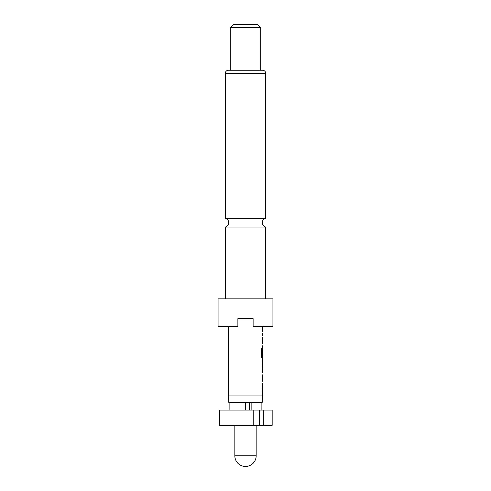 <?xml version="1.0" encoding="UTF-8"?>
<svg xmlns="http://www.w3.org/2000/svg" width="491" height="491" viewBox="0 0 491 491"><rect width="100%" height="100%" fill="white"/><g stroke="black" fill="none" stroke-linecap="round" stroke-linejoin="round"><path stroke-width="0.74" d="M225.308 298.835L225.308 227.069L265.692 227.069L265.692 298.835M234.833 425.31L234.833 455.783L256.167 455.783L256.167 425.31M251.14 410.071L251.14 402.448L262.188 402.448L262.642 395.912L262.354 383.195M245.5 410.071L245.5 402.448L228.812 402.448L228.358 395.912L262.642 395.912M272.928 298.835L218.072 298.835L218.072 326.263L237.883 326.263L237.883 318.641L253.117 318.641L253.117 326.263L272.928 326.263L272.928 298.835M265.692 73.312L225.308 73.312A3.05 3.05 0 0 1 228.358 70.262L262.642 70.262A3.05 3.05 0 0 1 265.692 73.312L265.692 218.219L225.308 218.219C227.456 218.912 228.597 220.391 228.738 222.644C228.597 224.896 227.456 226.369 225.308 227.069M260.739 27.6L230.261 27.6L230.261 70.262L260.739 70.262L260.739 27.6L257.689 24.55L233.311 24.55L230.261 27.6M225.308 73.312L225.308 218.219M262.354 381.28L262.354 374.811M262.354 372.896L262.642 370.717M262.587 360.412L262.587 370.717M262.642 360.412L262.642 358.24L261.991 358.24L262.489 358.24L262.489 356.11M262.022 355.981L262.022 348.383L261.408 348.383L261.408 356.448L261.991 358.24M262.059 356.11L262.642 356.11L262.599 349.77M262.489 348.205L262.354 355.232M262.44 347.935L262.354 345.756M262.354 343.835L262.354 337.372M262.354 335.451L262.354 333.279M262.354 331.357L262.642 326.263M228.358 395.912L228.358 326.263M262.599 362.462L262.642 368.796L262.605 362.333M253.203 410.071L219.538 410.071L219.538 425.31L263.759 425.31L263.759 410.071L253.203 410.071L253.203 425.31M245.5 402.448L249.483 402.448L249.483 410.071M263.759 425.31L272.167 425.31L272.167 410.071L263.759 410.071M251.14 402.448L249.483 402.448M261.881 410.071L261.881 402.448M229.119 410.071L229.119 402.448M259.352 425.31L259.352 410.071M261.875 355.981L261.875 348.383L261.408 348.383M262.599 368.667L262.446 362.462M265.692 227.069C263.544 226.369 262.403 224.896 262.262 222.644C262.403 220.391 263.544 218.912 265.692 218.219M234.833 455.783A10.667 10.667 0 0 0 245.5 466.45A10.667 10.667 0 0 0 256.167 455.783M262.489 349.641L262.489 348.193M262.489 370.46L262.489 368.796M262.489 362.333L262.489 360.67"/></g></svg>
